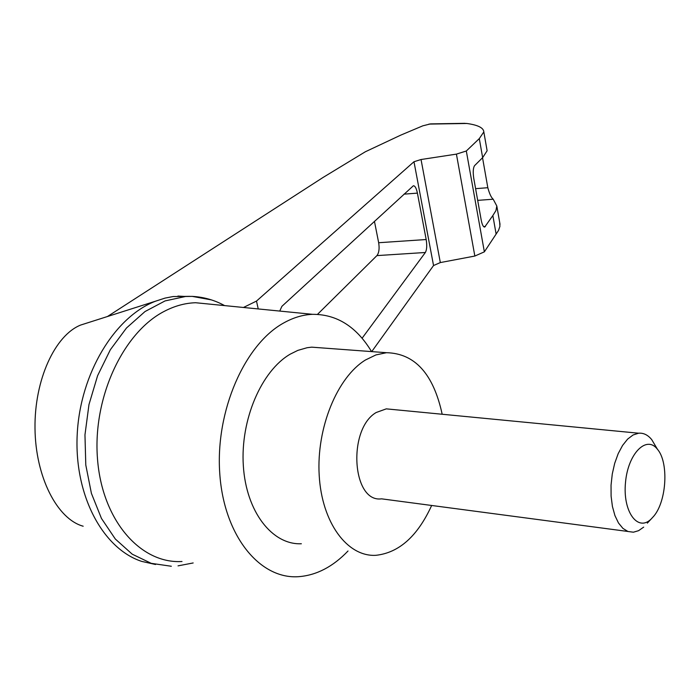 <?xml version="1.0" encoding="UTF-8"?>
<svg xmlns="http://www.w3.org/2000/svg" width="700" height="700" viewBox="0 0 700 700"><rect width="100%" height="100%" fill="white"/><g stroke="black" fill="none" stroke-linecap="round" stroke-linejoin="round"><path stroke-width="1.05" d="M83.178 526.216C57.103 519.085 35.438 476.796 35 428.295C34.379 379.794 54.95 335.396 80.587 325.08L86.914 323.059M155.54 564.497L141.636 561.374C102.541 548.564 73.929 494.725 77.236 433.939C80.334 373.161 114.739 317.004 155.339 301.262L164.999 298.113L173.075 296.546L189.901 296.345M463.706 123.349L466.9 123.48C477.951 125.029 483.586 127.846 483.823 131.924L479.29 138.609L466.314 150.999L456.418 154.123L421.041 159.521L440.326 262.57L474.845 256.043L484.365 251.843L498.531 230.422L499.931 226.301L499.669 222.346M440.326 262.57L433.545 265.536L371.735 351.61M279.746 311.071L281.89 306.338L413.376 185.754C415.03 185.763 416.369 188.221 417.41 193.121L426.178 239.531C427.114 245.481 426.842 249.795 425.364 252.49L362.101 338.223M421.041 159.521L413.98 161.735L256.489 301.079L258.23 308.936M256.489 301.079L243.46 307.475M182 561.505C140.446 564.051 101.99 520.231 97.475 458.623C92.627 397.11 123.462 331.966 164.666 311.141C174.93 305.848 185.246 303.047 195.633 302.733L211.776 304.334M348.014 550.996C332.999 566.694 316.584 575.251 298.769 576.669C259.744 579.653 223.755 535.605 219.739 473.156C215.416 410.821 244.685 344.496 283.474 323.085C293.134 317.642 302.838 314.72 312.585 314.326C336.866 314.265 356.519 326.69 371.56 351.601M107.468 316.514L322.989 177.502L365.304 151.786L400.767 135.126L422.809 125.825L430.544 123.891L464.73 123.331M479.29 138.609L482.65 157.631L487.121 150.763L486.876 149.38M482.536 157.745L487.821 187.714C489.457 193.742 491.242 197.575 493.194 199.211L496.808 206.001L495.941 210.586L492.852 215.539L496.116 234.054M492.852 215.539L484.689 227.071C483.298 227.062 482.134 224.735 481.206 220.071L473.769 178.421C472.841 172.112 473.121 167.843 474.591 165.629L482.65 157.631M374.439 221.305L378.665 242.725C379.584 248.614 379.006 252.901 376.924 255.605L317.502 314.352M171.325 566.256L151.218 563.334L132.23 554.181L115.334 539.035L101.465 518.455L91.411 493.369L85.794 465.019L84.962 434.875L88.979 404.547L97.615 375.664L110.355 349.729L126.455 328.029L145.014 311.544L165.034 300.93L185.535 296.494L192.229 296.38L211.383 299.889M431.664 505.47C417.585 536.235 398.965 552.843 375.812 555.319C347.287 556.929 321.816 522.725 319.191 475.256C316.356 427.875 337.277 377.23 365.461 359.993L375.926 354.926L386.488 352.704C414.855 353.386 433.422 373.896 442.181 414.251M627.9 531.466L381.561 498.838C352.126 503.055 347.27 429.231 376.18 412.51L386.295 408.861L391.773 409.386M301.35 543.76C272.195 545.081 246.129 511.709 243.329 465.684C240.301 419.738 261.494 370.764 290.238 354.148L297.841 350.385L307.09 347.725L311.71 347.156L323.391 348.023M656.101 447.011L651.735 439.644C647.894 434.936 643.528 432.793 638.628 433.213L633.062 434.989L627.62 439.11L622.58 445.428L618.196 453.626L614.696 463.312L612.273 473.996L611.048 485.144L611.1 496.16L612.421 506.485L614.933 515.585L618.494 523.005L622.921 528.395L627.979 531.501L633.413 532.201L638.61 530.67L643.676 527.117M651 519.19L653.914 516.023C666.776 500.657 668.798 462.21 657.431 449.251C646.564 434.884 627.979 453.469 625.503 482.457C622.58 511.429 637.577 532.184 651 519.19M413.98 161.735L433.545 265.536M428.951 124.093L466.9 123.48M493.194 199.211L477.689 200.366M487.821 187.714L475.597 188.659M456.418 154.123L474.845 256.043M466.314 150.999L484.365 251.843M485.424 226.485L483.613 226.608M417.41 193.121L403.988 194.154M426.178 239.531L378.665 242.725M425.364 252.49L376.924 255.605M80.587 325.08L155.339 301.262M312.585 314.326L195.633 302.733M500.028 224.359L496.808 206.001M487.121 150.763L483.823 131.924M224.604 305.602C214.585 300.099 203.796 297.027 192.229 296.38M178.036 565.863L193.174 562.957M177.905 296.056L185.535 296.494M311.71 347.156L386.488 352.704M638.628 433.213L386.295 408.861M657.431 449.251L651.735 439.644M650.851 519.33L647.334 523.128"/></g></svg>
